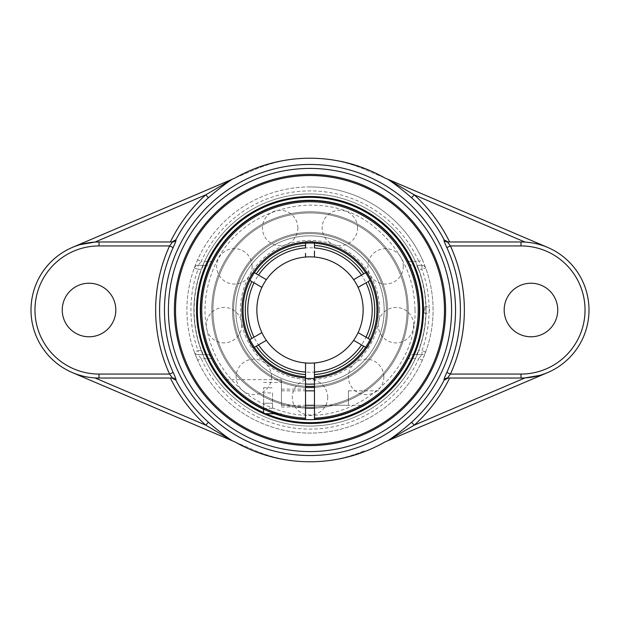 <?xml version="1.0" encoding="UTF-8"?>
<svg xmlns="http://www.w3.org/2000/svg" width="620" height="620" viewBox="0 0 620 620"><rect width="100%" height="100%" fill="white"/><g stroke="black" fill="none" stroke-linecap="round" stroke-linejoin="round"><path stroke-width="0.46" stroke-dasharray="3.1 2.33" d="M444.478 310A134.478 134.478 0 0 0 310 175.522A134.478 134.478 0 0 0 175.522 310A134.478 134.478 0 0 0 310 444.478A134.478 134.478 0 0 0 444.478 310M265.98 413.695A112.654 112.654 0 0 1 263.578 412.641M418.5 269.328A115.87 115.87 0 0 1 418.5 350.672L421.949 350.672A119.11 119.11 0 0 0 421.949 269.328L418.5 269.328L416.601 265.36L421.949 265.36A3.968 3.968 0 0 1 425.684 267.972A123.078 123.078 0 0 1 425.684 352.028L422.36 360.228A123.078 123.078 0 0 1 197.641 360.228L201.26 358.608L198.051 354.64A3.968 3.968 0 0 1 194.316 352.028A3.968 3.968 0 0 0 198.051 354.64L208.397 354.64L198.051 354.64L198.051 350.672L194.316 352.028A123.078 123.078 0 0 1 194.316 267.972L197.641 259.772A123.078 123.078 0 0 1 422.36 259.772L418.74 261.392L421.949 265.36A3.968 3.968 0 0 1 425.684 267.972L421.949 269.328L421.949 265.36L416.601 265.36M411.603 265.36C410.657 265.089 409.564 263.771 408.324 261.392A109.686 109.686 0 0 0 211.676 261.392C210.436 263.771 209.343 265.089 208.397 265.36L198.051 265.36L201.26 261.392L197.641 259.772M203.399 265.36L201.5 269.328L198.051 269.328L198.051 265.36A3.968 3.968 0 0 0 194.316 267.972A3.968 3.968 0 0 1 198.051 265.36L208.397 265.36M194.316 267.972L198.051 269.328A119.11 119.11 0 0 0 198.051 350.672L201.5 350.672A115.87 115.87 0 0 1 201.5 269.328M201.5 350.672L203.399 354.64M208.397 354.64C209.343 354.911 210.436 356.229 211.676 358.608A109.686 109.686 0 0 0 408.324 358.608C409.564 356.229 410.657 354.911 411.603 354.64L421.949 354.64L418.74 358.608L422.36 360.228M425.684 352.028L421.949 350.672L421.949 354.64A3.968 3.968 0 0 0 425.684 352.028A3.968 3.968 0 0 1 421.949 354.64L411.603 354.64M416.601 354.64L418.5 350.672M447.516 378.029L520.971 378.029A68.029 68.029 0 0 0 525.039 377.913M447.516 241.971L448.097 241.971M525.039 242.095C532.975 242.606 540.516 244.381 547.662 247.419L364.746 169.415A139.554 139.554 0 0 0 255.254 169.415L72.339 247.419L80.383 244.575M449.639 241.971L520.971 241.971A68.029 68.029 0 0 1 525.039 242.087M172.484 241.971L99.029 241.971A68.029 68.029 0 0 0 94.961 242.087M172.484 378.029L171.903 378.029M235.003 178.049L255.254 169.415A139.554 139.554 0 0 1 364.746 169.415L384.997 178.049M384.997 441.952L547.662 372.581L539.617 375.425M170.361 378.029L99.029 378.029A68.029 68.029 0 0 1 94.961 377.913M72.339 247.419A68.029 68.029 0 0 0 72.339 372.581L255.254 450.585A139.554 139.554 0 0 0 364.746 450.585A139.554 139.554 0 0 1 255.254 450.585L235.003 441.952M94.961 377.906C87.025 377.394 79.484 375.619 72.339 372.581M197.641 360.228L194.316 352.028M422.36 259.772L425.684 267.972M310 186.922A123.078 123.078 0 0 0 186.922 310A123.078 123.078 0 0 0 310 433.078A123.078 123.078 0 0 0 433.078 310A123.078 123.078 0 0 0 310 186.922M115.816 310A26.784 26.784 0 0 0 75.64 286.804A26.784 26.784 0 0 0 75.64 333.196A26.784 26.784 0 0 0 115.816 310M557.752 310A26.784 26.784 0 0 0 517.576 286.804A26.784 26.784 0 0 0 517.576 333.196A26.784 26.784 0 0 0 557.752 310M547.662 372.581A68.029 68.029 0 0 0 547.662 247.419M386.392 310A76.392 76.392 0 0 0 310 233.608A76.392 76.392 0 0 0 233.608 310A76.392 76.392 0 0 0 310 386.392A76.392 76.392 0 0 0 386.392 310A76.392 76.392 0 0 1 310 386.392A76.392 76.392 0 0 1 233.608 310A76.392 76.392 0 0 1 310 233.608A76.392 76.392 0 0 1 386.392 310A76.392 76.392 0 0 1 310 386.392A76.392 76.392 0 0 1 233.608 310A76.392 76.392 0 0 1 310 233.608A76.392 76.392 0 0 1 386.392 310M379.579 310A69.579 69.579 0 0 1 275.21 370.256A69.579 69.579 0 0 1 275.21 249.744A69.579 69.579 0 0 1 379.579 310M314.464 372.062L314.464 374.426A64.581 64.581 0 0 0 363.56 346.076L365.63 347.27A66.96 66.96 0 0 1 314.464 376.813L314.464 374.573A64.728 64.728 0 0 0 363.692 346.154L366.97 348.045A68.51 68.51 0 0 0 371.434 340.318L365.033 336.621M366.412 282.581L366.087 282.774A62.349 62.349 0 0 1 366.087 337.226A62.349 62.349 0 0 0 366.087 282.774L370.094 280.457A66.96 66.96 0 0 1 370.094 339.543L368.156 338.419A64.728 64.728 0 0 0 368.156 281.581L371.434 279.682A68.51 68.51 0 0 0 366.97 271.955L363.56 273.924A64.581 64.581 0 0 0 314.464 245.574L314.464 247.814A62.349 62.349 0 0 1 361.623 275.04L363.692 273.846A64.728 64.728 0 0 0 314.464 245.427L314.464 243.187A66.96 66.96 0 0 1 365.63 272.73L363.692 273.846M256.308 273.846L254.371 272.73A66.96 66.96 0 0 1 305.536 243.187L305.536 245.427A64.728 64.728 0 0 0 256.308 273.846L258.377 275.04A62.349 62.349 0 0 1 305.536 247.814L305.536 245.427M251.844 338.419L249.906 339.543A66.96 66.96 0 0 1 249.906 280.457L251.844 281.581A64.728 64.728 0 0 0 251.844 338.419L253.913 337.226A62.349 62.349 0 0 1 253.913 282.774L251.844 281.581M314.464 366.606L314.464 362.964M314.464 374.573L314.464 372.186A62.349 62.349 0 0 0 361.623 344.96A62.349 62.349 0 0 1 314.464 372.186L314.464 374.426M314.464 418.159A108.252 108.252 0 0 0 402.992 254.588A108.252 108.252 0 0 0 217.008 254.588A108.252 108.252 0 0 0 305.536 418.159L305.536 419.275A109.368 109.368 0 0 1 200.632 310A109.368 109.368 0 0 1 308.512 200.64A109.368 109.368 0 0 1 419.329 307.024A109.368 109.368 0 0 1 314.464 419.275L314.464 376.813A66.96 66.96 0 0 0 365.63 347.27M364.149 336.11L362.762 335.312M361.142 334.374L359.538 333.444M359.321 333.32L358.096 332.615A53.15 53.15 0 0 1 353.632 340.349L353.64 340.349A53.15 53.15 0 0 0 358.096 332.615M371.434 340.318L368.024 338.349A64.581 64.581 0 0 0 368.024 281.651L367.118 282.178M372.349 310A62.349 62.349 0 0 1 366.087 337.226L368.024 338.349M366.087 337.226L368.156 338.419M370.094 339.543A66.96 66.96 0 0 0 370.094 280.457M256.44 273.924L258.377 275.04A62.349 62.349 0 0 1 305.536 247.814L305.536 245.574A64.581 64.581 0 0 0 256.44 273.924L253.03 271.955A68.51 68.51 0 0 0 248.566 279.682M258.633 285.495L261.904 287.385A53.15 53.15 0 0 1 266.368 279.651L253.03 271.955M251.976 281.651A64.581 64.581 0 0 0 251.976 338.349L253.913 337.226A62.349 62.349 0 0 1 253.913 282.774L253.278 282.402M251.976 338.349L248.566 340.318A68.51 68.51 0 0 0 253.03 348.045L256.44 346.076A64.581 64.581 0 0 0 305.536 374.426L305.536 372.186A62.349 62.349 0 0 1 258.377 344.96L256.44 346.076M261.904 332.615A53.15 53.15 0 0 0 266.368 340.349L266.368 340.349A53.15 53.15 0 0 1 261.904 332.615L260.679 333.32M260.462 333.444L258.858 334.374M257.238 335.312L255.851 336.11M254.967 336.621L248.566 340.318M314.464 245.427L314.464 247.814A62.349 62.349 0 0 1 361.623 275.04L363.56 273.924M314.464 245.574L314.464 241.637A68.51 68.51 0 0 0 305.536 241.637L305.536 245.574M314.464 257.037A53.15 53.15 0 0 0 310 256.851A53.15 53.15 0 0 1 314.464 257.037L314.464 251.054M314.464 247.938L314.464 241.637M305.536 372.062L305.536 374.426M305.536 384.02A74.16 74.16 0 0 1 237.243 295.663A74.16 74.16 0 0 1 333.963 239.816A74.16 74.16 0 0 1 314.464 384.02M258.377 344.96L254.371 347.27A66.96 66.96 0 0 0 305.536 376.813L305.536 372.186A62.349 62.349 0 0 1 258.377 344.96M254.371 347.27A66.96 66.96 0 0 0 305.536 376.813L305.536 377.929A68.076 68.076 0 0 1 251.805 274.683A68.076 68.076 0 0 1 368.195 274.683A68.076 68.076 0 0 1 314.464 377.929M305.536 362.964A53.15 53.15 0 0 0 310 363.149A53.15 53.15 0 0 1 305.536 362.964L305.536 368.947M353.904 340.504L355.562 341.457M358.259 343.015L359.546 343.759M359.592 343.79L366.97 348.045M358.096 287.385A53.15 53.15 0 0 0 353.632 279.651L353.632 279.651A53.15 53.15 0 0 1 358.096 287.385L361.367 285.495M361.84 285.223L365.978 282.836M368.156 281.581L371.434 279.682M366.97 271.955L361.514 275.102M356.198 278.178L355.562 278.543M252.356 281.875L252.883 282.178M254.022 282.836L258.16 285.223M305.536 241.637L305.536 247.938M305.536 253.394L305.536 257.037M253.03 348.045L261.741 343.015M263.795 341.829L265.864 340.636M249.906 280.457A66.96 66.96 0 0 0 249.906 339.543M365.63 272.73A66.96 66.96 0 0 0 314.464 243.187M305.536 243.187A66.96 66.96 0 0 0 254.371 272.73M310 384.16A74.16 74.16 0 0 0 374.224 272.924A74.16 74.16 0 0 0 245.776 272.924A74.16 74.16 0 0 0 310 384.16M314.464 386.26A76.392 76.392 0 0 0 386.361 307.768A76.392 76.392 0 0 0 310 233.608A76.392 76.392 0 0 0 233.639 307.768A76.392 76.392 0 0 0 305.536 386.26M310 256.851A53.15 53.15 0 0 0 305.055 257.083A53.15 53.15 0 0 1 310 256.851M310 363.149A53.15 53.15 0 0 0 314.945 362.917A53.15 53.15 0 0 1 310 363.149M314.464 408.107A98.208 98.208 0 0 0 408.185 307.768A98.208 98.208 0 0 0 310 211.792A98.208 98.208 0 0 0 211.792 310A98.208 98.208 0 0 0 310 408.208A98.208 98.208 0 0 0 408.208 310A98.208 98.208 0 0 0 310 211.792A98.208 98.208 0 0 0 211.792 310A98.208 98.208 0 0 0 310 408.208A98.208 98.208 0 0 0 408.208 310A98.208 98.208 0 0 0 310 211.792A98.208 98.208 0 0 0 211.792 310A98.208 98.208 0 0 0 310 408.208A98.208 98.208 0 0 0 408.208 310A98.208 98.208 0 0 0 310 211.792A98.208 98.208 0 0 1 408.208 310A98.208 98.208 0 0 1 310 408.208A98.208 98.208 0 0 1 211.792 310A98.208 98.208 0 0 1 310 211.792A98.208 98.208 0 0 0 211.792 310A98.208 98.208 0 0 0 310 408.208A98.208 98.208 0 0 0 408.208 310A98.208 98.208 0 0 0 310 211.792A98.208 98.208 0 0 0 211.815 307.768A98.208 98.208 0 0 0 305.536 408.107M263.578 409.378A109.686 109.686 0 0 0 274.249 413.695M419.686 310A109.686 109.686 0 0 0 310 200.314A109.686 109.686 0 0 0 200.314 310A109.686 109.686 0 0 0 310 419.686A109.686 109.686 0 0 0 419.686 310M423.832 310A2.906 0.496 -90 0 0 424.274 312.891A2.906 0.496 -90 0 0 424.328 312.906A2.906 0.496 -90 0 0 424.824 310A2.906 0.496 -90 0 0 424.274 307.109A2.906 0.496 -90 0 0 423.832 310M310 233.608A76.392 76.392 0 0 0 233.608 310A76.392 76.392 0 0 0 310 386.392A76.392 76.392 0 0 0 386.392 310A76.392 76.392 0 0 0 310 233.608A76.392 76.392 0 0 0 233.608 310A76.392 76.392 0 0 0 310 386.392A76.392 76.392 0 0 0 386.392 310A76.392 76.392 0 0 0 310 233.608A76.392 76.392 0 0 0 233.608 310A76.392 76.392 0 0 0 310 386.392A76.392 76.392 0 0 0 386.392 310A76.392 76.392 0 0 0 310 233.608A76.392 76.392 0 0 0 233.608 310A76.392 76.392 0 0 0 310 386.392A76.392 76.392 0 0 0 386.392 310A76.392 76.392 0 0 0 310 233.608M314.464 387.399A77.523 77.523 0 0 0 387.492 307.768A77.523 77.523 0 0 0 310 232.477A77.523 77.523 0 0 0 232.508 307.768A77.523 77.523 0 0 0 305.536 387.399M310 212.924A97.077 97.077 0 0 0 212.924 310A97.077 97.077 0 0 0 310 407.077A97.077 97.077 0 0 0 407.077 310A97.077 97.077 0 0 0 310 212.924A97.077 97.077 0 0 0 212.924 310A97.077 97.077 0 0 0 310 407.077A97.077 97.077 0 0 0 407.077 310A97.077 97.077 0 0 0 310 212.924M310 387.523A77.523 77.523 0 0 0 387.523 310A77.523 77.523 0 0 0 310 232.477A77.523 77.523 0 0 0 232.477 310A77.523 77.523 0 0 0 310 387.523A77.523 77.523 0 0 0 387.523 310A77.523 77.523 0 0 0 310 232.477A77.523 77.523 0 0 0 232.477 310A77.523 77.523 0 0 0 310 387.523A77.523 77.523 0 0 0 387.523 310A77.523 77.523 0 0 0 310 232.477A77.523 77.523 0 0 0 232.477 310A77.523 77.523 0 0 0 310 387.523M310 408.208A98.208 98.208 0 0 0 408.208 310A98.208 98.208 0 0 0 310 211.792A98.208 98.208 0 0 0 211.792 310A98.208 98.208 0 0 0 310 408.208A98.208 98.208 0 0 0 408.208 310A98.208 98.208 0 0 0 310 211.792A98.208 98.208 0 0 0 211.792 310A98.208 98.208 0 0 0 310 408.208M314.464 398.071L314.464 405.31L314.464 398.071M365.73 404.1L374.844 398.071L383.346 391.127M383.392 391.081C380.137 394.622 366.397 404.178 363.646 405.31L314.464 405.31L348.394 405.31L348.394 390.84L348.394 405.31M314.464 376.813A66.96 66.96 0 0 0 376.89 307.024A66.96 66.96 0 0 0 308.512 243.056A66.96 66.96 0 0 0 243.04 310A66.96 66.96 0 0 0 305.536 376.813M305.536 377.929L305.536 418.159M305.536 398.071L305.536 406.999L305.536 398.071M281.433 398.071L281.433 379.657L281.433 398.071M281.433 415.571L270.413 411.951L257.052 405.697L248.403 400.373L240.483 394.428L248.395 400.365M240.452 394.405L233.167 387.833L240.452 394.405M248.419 400.381L257.052 405.697L270.39 411.943M272.505 392.917L272.505 408.379L272.505 392.917L263.578 392.917L263.578 387.763L263.578 392.917L272.505 392.917M263.578 387.763L272.505 387.763M263.578 403.225L263.578 392.917L263.578 403.225L272.505 403.225L263.578 403.225L263.578 408.379L263.578 403.225M263.578 408.379L272.505 408.379M281.433 394.452L281.433 405.31L281.433 394.452M263.578 413.695L263.578 409.022M281.433 405.883L281.433 382.447L281.433 405.883M211.676 358.608L201.26 358.608A119.11 119.11 0 0 0 418.74 358.608L408.324 358.608M408.324 261.392L418.74 261.392A119.11 119.11 0 0 0 201.26 261.392L211.676 261.392M266.368 279.651A53.15 53.15 0 0 0 261.904 287.385M372.217 310A62.217 62.217 0 0 1 310 372.217A62.217 62.217 0 0 1 247.783 310A62.217 62.217 0 0 1 310 247.783A62.217 62.217 0 0 1 372.217 310M426.064 310A116.064 116.064 0 0 0 251.968 209.483A116.064 116.064 0 0 0 251.968 410.518A116.064 116.064 0 0 0 426.064 310A116.064 116.064 0 0 0 310 193.936A116.064 116.064 0 0 0 193.936 310A116.064 116.064 0 0 0 310 426.064A116.064 116.064 0 0 0 426.064 310M424.274 312.891A3.402 3.402 0 0 0 429.466 310A3.402 3.402 0 0 0 424.274 307.109M415.012 310C417.376 376.061 347.285 430.435 283.882 411.719C254.867 403.76 232.903 386.717 217.976 360.592C202.298 330.499 200.849 299.731 213.621 268.29C237.692 206.724 323.609 184.667 374.364 227.021C400.706 248.419 414.253 276.078 415.012 310M241.746 325.159A17.716 17.716 0 0 0 224.029 307.442A17.716 17.716 0 0 0 206.313 325.159A17.716 17.716 0 0 0 224.029 342.876A17.716 17.716 0 0 0 241.746 325.159M297.863 227.966A17.716 17.716 0 0 0 280.139 210.25A17.716 17.716 0 0 0 262.423 227.966A17.716 17.716 0 0 0 280.139 245.683A17.716 17.716 0 0 0 297.863 227.966M403.318 266.352A17.716 17.716 0 0 0 385.601 248.636A17.716 17.716 0 0 0 367.885 266.352A17.716 17.716 0 0 0 385.601 284.069A17.716 17.716 0 0 0 403.318 266.352M383.834 376.875A17.716 17.716 0 0 0 366.118 359.158A17.716 17.716 0 0 0 348.394 376.875A17.716 17.716 0 0 0 366.118 394.591A17.716 17.716 0 0 0 383.834 376.875M327.716 397.296A17.716 17.716 0 0 0 310 379.579A17.716 17.716 0 0 0 292.284 397.296A17.716 17.716 0 0 0 310 415.012A17.716 17.716 0 0 0 327.716 397.296M413.687 325.159A17.716 17.716 0 0 0 395.971 307.442A17.716 17.716 0 0 0 378.254 325.159A17.716 17.716 0 0 0 395.971 342.876A17.716 17.716 0 0 0 413.687 325.159M357.577 227.966A17.716 17.716 0 0 0 339.861 210.25A17.716 17.716 0 0 0 322.137 227.966A17.716 17.716 0 0 0 339.861 245.683A17.716 17.716 0 0 0 357.577 227.966M252.115 266.352A17.716 17.716 0 0 0 234.399 248.636A17.716 17.716 0 0 0 216.682 266.352A17.716 17.716 0 0 0 234.399 284.069A17.716 17.716 0 0 0 252.115 266.352M271.606 376.875A17.716 17.716 0 0 0 253.882 359.158A17.716 17.716 0 0 0 236.166 376.875A17.716 17.716 0 0 0 253.882 394.591A17.716 17.716 0 0 0 271.606 376.875M348.394 390.84L383.664 390.84M225.688 379.657L281.433 379.657M281.433 406.999L305.536 406.999M281.433 389.143L305.536 389.143M281.433 405.31L305.536 405.31M281.433 390.84L305.536 390.84M275.241 413.695L281.433 413.695M263.578 382.447L281.433 382.447"/><path stroke-width="0.93" d="M444.478 310A134.478 134.478 0 0 1 310 444.478A134.478 134.478 0 0 1 175.522 310A134.478 134.478 0 0 1 310 175.522A134.478 134.478 0 0 1 444.478 310M174.406 310A135.594 135.594 0 0 0 377.797 427.428A135.594 135.594 0 0 0 377.797 192.572A135.594 135.594 0 0 0 174.406 310M263.872 413.695A113.491 113.491 0 0 0 415.268 267.577A113.491 113.491 0 0 0 231.299 228.222A113.491 113.491 0 0 0 263.578 413.563M263.578 412.641A112.654 112.654 0 0 1 325.895 198.478A112.654 112.654 0 0 1 422.654 310A112.654 112.654 0 0 1 265.98 413.695M525.039 377.913L414.23 425.173L411.579 422.243C403.264 429.536 395.343 435.705 387.818 440.75L414.23 425.173A155.333 155.333 0 0 0 449.639 378.029M448.097 378.029L444.145 380.169A151.388 151.388 0 0 1 411.579 422.243M447.516 378.029L520.971 378.029A68.029 68.029 0 0 0 589 310A68.029 68.029 0 0 0 520.971 241.971L447.516 241.971L450.43 245.938L446.834 247.574A150.404 150.404 0 0 1 446.834 372.426L450.43 374.062A154.349 154.349 0 0 0 450.43 245.938L520.971 245.938A64.061 64.061 0 0 1 585.032 310A64.061 64.061 0 0 1 520.971 374.062L450.43 374.062L447.516 378.029A3.968 3.937 -90 0 0 444.021 380.169L444.145 380.169M446.834 372.426C444.726 376.952 443.788 379.533 444.021 380.169M447.516 241.971A3.968 3.937 90 0 1 444.021 239.831C443.781 240.459 444.726 243.04 446.834 247.574M525.039 242.087L414.23 194.827L387.818 179.25C395.382 184.326 403.302 190.495 411.579 197.757L414.23 194.827A155.333 155.333 0 0 1 449.639 241.971L448.097 241.971L444.021 239.831M388.213 179.42L384.997 178.049A151.776 151.776 0 0 0 235.003 178.049L231.787 179.42M175.979 239.831A3.968 3.937 90 0 1 172.484 241.971L169.57 245.938L173.166 247.574C175.274 243.048 176.212 240.467 175.979 239.831L175.855 239.831A151.388 151.388 0 0 1 208.421 197.757C216.737 190.464 224.657 184.295 232.182 179.25L205.77 194.827A155.333 155.333 0 0 0 170.361 241.971M94.961 377.913L205.77 425.173L232.182 440.75C224.626 435.682 216.706 429.513 208.421 422.243L205.77 425.173A155.333 155.333 0 0 1 170.361 378.029L171.903 378.029L175.979 380.169C176.22 379.541 175.274 376.96 173.166 372.426A150.404 150.404 0 0 1 173.166 247.574M231.787 440.58L235.003 441.952A151.776 151.776 0 0 0 384.997 441.952L388.213 440.58M547.662 247.419L388.632 179.599M171.903 241.971L175.855 239.831M208.421 197.757L205.77 194.827L94.961 242.087M172.484 241.971L99.029 241.971L99.029 245.938L169.57 245.938A154.349 154.349 0 0 0 169.57 374.062L173.166 372.426M99.029 241.971A68.029 68.029 0 0 0 31 310A68.029 68.029 0 0 0 99.029 378.029L99.029 374.062L169.57 374.062L172.484 378.029A3.968 3.937 -90 0 1 175.979 380.169M231.369 179.599L72.339 247.419M80.383 244.575L94.961 242.095M388.632 440.401L547.662 372.581M539.617 375.425L525.039 377.906M504.184 310A26.784 26.784 0 0 1 530.968 283.216A26.784 26.784 0 0 1 557.752 310A26.784 26.784 0 0 1 530.968 336.784A26.784 26.784 0 0 1 504.184 310M99.029 378.029L172.484 378.029M72.339 372.581L231.369 440.401M115.816 310A26.784 26.784 0 0 1 89.032 336.784A26.784 26.784 0 0 1 62.248 310A26.784 26.784 0 0 1 89.032 283.216A26.784 26.784 0 0 1 115.816 310M363.56 346.076L353.632 340.349A53.15 53.15 0 0 1 314.945 362.917A53.15 53.15 0 0 1 314.464 362.964L314.464 377.929A68.076 68.076 0 0 0 368.195 274.683A68.076 68.076 0 0 0 251.805 274.683A68.076 68.076 0 0 0 305.536 377.929L305.536 362.964A53.15 53.15 0 0 1 305.055 257.083A53.15 53.15 0 0 1 305.536 257.037A53.15 53.15 0 0 1 353.632 279.651L365.63 272.73M361.514 344.898A62.217 62.217 0 0 1 314.464 372.062L314.464 366.606M365.978 337.164A62.217 62.217 0 0 0 365.978 282.836L358.096 287.385A53.15 53.15 0 0 1 358.096 332.615L370.094 339.543M365.033 336.621L364.149 336.11M362.762 335.312L361.142 334.374M254.371 272.73L266.368 279.651A53.15 53.15 0 0 1 305.055 257.083A53.15 53.15 0 0 0 266.368 279.651A53.15 53.15 0 0 1 305.055 257.083A53.15 53.15 0 0 1 305.536 257.037L305.536 253.394M258.858 334.374L257.238 335.312M255.851 336.11L254.967 336.621M254.022 337.164L261.904 332.615A53.15 53.15 0 0 1 261.904 287.385L254.022 282.836A62.217 62.217 0 0 0 254.022 337.164L251.844 338.419A64.728 64.728 0 0 1 251.844 281.581L252.356 281.875M249.906 339.543L251.844 338.419M314.464 251.054L314.464 257.037A53.15 53.15 0 0 1 363.149 310A53.15 53.15 0 0 0 358.096 287.385M314.464 243.187L314.464 247.938A62.217 62.217 0 0 1 361.514 275.102L359.592 276.218M305.536 378.363A68.51 68.51 0 0 0 314.464 378.363M314.464 384.02A74.16 74.16 0 0 1 305.536 384.02M305.536 368.947L305.536 372.062A62.217 62.217 0 0 1 258.486 344.898L254.371 347.27M363.149 310A53.15 53.15 0 0 1 358.096 332.615A53.15 53.15 0 0 0 363.149 310A53.15 53.15 0 0 1 353.632 340.349L353.904 340.504M355.562 341.457L357.717 342.705M357.841 342.775L358.259 343.015M365.63 347.27L363.692 346.154A64.728 64.728 0 0 1 314.464 374.573M361.367 285.495L361.84 285.223M366.722 282.402L367.118 282.178M368.024 281.651L368.156 281.581A64.728 64.728 0 0 1 368.156 338.419M370.094 280.457L368.156 281.581M359.352 276.349L356.198 278.178M355.562 278.543L354.462 279.178M353.656 279.643L353.64 279.651A53.15 53.15 0 0 0 314.464 257.037M252.883 282.178L253.278 282.402M258.16 285.223L258.633 285.495M314.945 362.917A53.15 53.15 0 0 0 353.632 340.349A53.15 53.15 0 0 1 314.945 362.917L314.464 362.964A53.15 53.15 0 0 1 266.368 340.349L258.486 344.898M261.741 343.015L262.159 342.775M262.283 342.705L263.795 341.829M265.864 340.636L266.36 340.349A53.15 53.15 0 0 0 305.536 362.964A53.15 53.15 0 0 1 266.368 340.349M251.844 281.581L249.906 280.457M314.464 245.427A64.728 64.728 0 0 1 363.692 273.846M258.486 275.102A62.217 62.217 0 0 1 305.536 247.938L305.536 243.187M256.308 273.846A64.728 64.728 0 0 1 305.536 245.427M305.536 374.573A64.728 64.728 0 0 1 256.308 346.154M305.536 386.26A76.392 76.392 0 0 0 314.464 386.26M274.249 413.695A109.686 109.686 0 0 0 411.943 269.529A109.686 109.686 0 0 0 234.763 230.183A109.686 109.686 0 0 0 263.578 409.378M305.536 387.399A77.523 77.523 0 0 0 314.464 387.399M305.536 408.107A98.208 98.208 0 0 0 314.464 408.107M305.536 376.813A66.96 66.96 0 0 1 243.04 310A66.96 66.96 0 0 1 308.512 243.056A66.96 66.96 0 0 1 376.89 307.024A66.96 66.96 0 0 1 314.464 376.813M314.464 377.929L314.464 419.275A109.368 109.368 0 0 0 419.329 307.024A109.368 109.368 0 0 0 308.512 200.64A109.368 109.368 0 0 0 200.632 310A109.368 109.368 0 0 0 305.536 419.275L305.536 418.159A108.252 108.252 0 0 1 217.008 254.588A108.252 108.252 0 0 1 402.992 254.588A108.252 108.252 0 0 1 314.464 418.159M305.536 418.159L305.536 377.929M363.646 405.31L365.73 404.1M227.835 382.176L225.688 379.657L227.85 382.199M270.39 411.943L281.433 415.571M263.578 409.022L263.578 413.695L275.241 413.695M451.585 310A141.585 141.585 0 0 1 310 451.585A141.585 141.585 0 0 1 168.415 310A141.585 141.585 0 0 1 310 168.415A141.585 141.585 0 0 1 451.585 310M411.579 197.757A151.388 151.388 0 0 1 444.145 239.831M208.421 422.243A151.388 151.388 0 0 1 175.855 380.169M455.529 310A145.53 145.53 0 0 0 310 164.471A145.53 145.53 0 0 0 164.471 310A145.53 145.53 0 0 0 310 455.529A145.53 145.53 0 0 0 455.529 310M520.971 245.938L520.971 241.971M520.971 374.062L520.971 378.029M99.029 374.062A64.061 64.061 0 0 1 34.968 310A64.061 64.061 0 0 1 99.029 245.938M261.904 287.385A53.15 53.15 0 0 0 261.904 332.615M305.536 257.037L305.055 257.083M305.536 405.31L314.464 405.31M305.536 390.84L314.464 390.84"/></g></svg>

